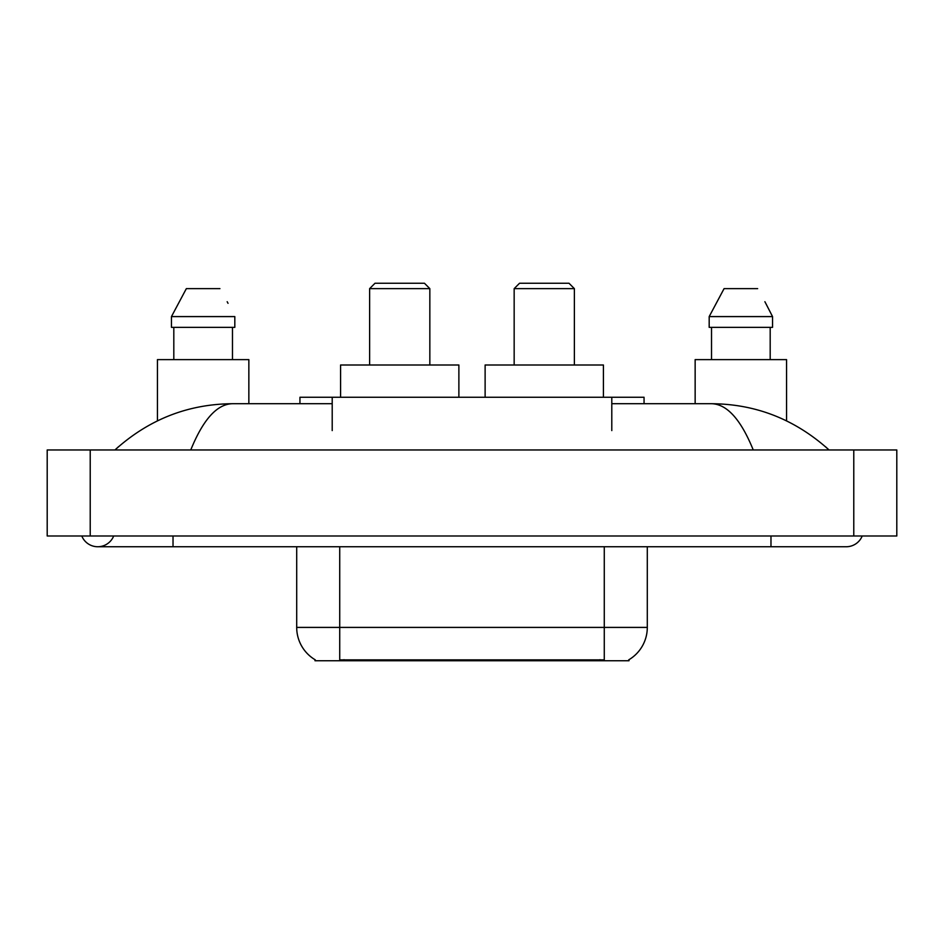 <?xml version="1.0" encoding="UTF-8"?>
<svg xmlns="http://www.w3.org/2000/svg" width="944" height="944" viewBox="0 0 944 944"><rect width="100%" height="100%" fill="white"/><g stroke="black" fill="none" stroke-linecap="round" stroke-linejoin="round"><path stroke-width="1.42" d="M299.944 403.713L299.944 397.259L644.056 397.259L644.056 403.713M629.011 659.679L629.011 660.741L314.989 660.741L314.989 659.679M81.798 535.991A17.204 17.204 0 0 0 113.693 535.991A17.204 17.204 0 0 1 81.798 535.991A17.204 17.204 0 0 0 97.751 546.741A17.204 17.204 0 0 1 81.798 535.991M862.202 535.991A17.204 17.204 0 0 1 846.249 546.741A17.204 17.204 0 0 0 862.202 535.991A17.204 17.204 0 0 1 846.249 546.741A17.204 17.204 0 0 0 862.202 535.991M753.241 449.958C740.91 419.584 727.057 404.174 711.682 403.713L611.795 403.713M332.205 403.713L232.318 403.713C216.943 404.174 203.09 419.584 190.759 449.958M90.223 449.958L896.8 449.958L896.8 535.991L47.2 535.991L47.2 449.958L90.223 449.958L90.223 535.991M711.682 403.713C756.073 404.056 795.202 419.466 829.044 449.958L825.386 446.63M118.614 446.63L114.956 449.958C148.645 419.537 187.762 404.115 232.318 403.713M315.308 659.868A37.642 37.642 0 0 1 296.699 627.406L339.722 627.406L339.722 659.868L604.278 659.868L604.278 627.406L647.301 627.406L647.301 546.741M296.699 627.406L296.699 546.741M628.692 659.868A37.642 37.642 0 0 0 647.301 627.406M248.85 403.713L248.85 359.617L157.436 359.617L157.436 420.859M232.472 327.356L232.472 359.617L232.472 327.356M171.454 316.594L186.346 288.64L171.454 316.594L171.454 327.356L234.82 327.356L234.82 316.594L171.454 316.594M228.023 303.319L227.174 301.702M173.814 327.356L173.814 359.617M219.928 288.64L186.346 288.64M786.564 420.859L786.564 359.617L695.15 359.617L695.15 403.713M765.749 303.319L772.546 316.594L709.18 316.594L724.072 288.64L709.18 316.594L709.18 327.356L772.546 327.356L772.546 316.594L772.546 327.356M772.546 316.594L764.888 301.702M711.528 327.356L711.528 359.617M770.186 359.617L770.186 327.356M757.654 288.64L724.072 288.64M369.623 288.64L429.839 288.64L424.47 283.259L374.992 283.259L369.623 288.64L369.623 364.998M429.839 288.64L429.839 364.998M458.878 397.259L458.878 364.998L340.583 364.998L340.583 397.259M514.161 288.64L574.377 288.64L569.008 283.259L519.53 283.259L514.161 288.64L514.161 364.998M574.377 288.64L574.377 364.998M603.417 397.259L603.417 364.998L485.122 364.998L485.122 397.259M599.983 660.741L599.983 659.679M344.017 660.741L344.017 659.679M332.205 430.594L332.205 397.259M611.795 430.594L611.795 397.259M770.977 535.991L770.977 546.741L846.249 546.741M173.023 535.991L173.023 546.741L770.977 546.741M853.777 449.958L853.777 535.991M339.722 546.741L339.722 627.406L604.278 627.406L604.278 546.741M173.023 546.741L97.751 546.741"/></g></svg>
